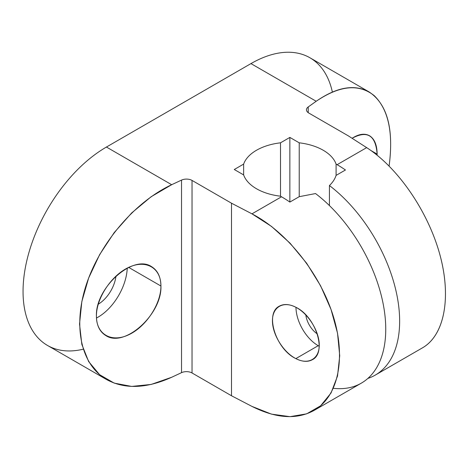 <?xml version="1.0" encoding="UTF-8"?>
<svg xmlns="http://www.w3.org/2000/svg" width="469" height="469" viewBox="0 0 469 469"><rect width="100%" height="100%" fill="white"/><g stroke="black" fill="none" stroke-linecap="round" stroke-linejoin="round"><path stroke-width="0.7" d="M106.516 379.527L47.469 345.436A117.918 68.081 -60 0 1 29.395 250.95A117.918 68.081 -60 0 1 106.428 147.043L250.956 63.602L316.194 101.269L308.215 106.955L316.194 101.269C336.701 87.082 354.312 83.951 369.033 91.895C387.277 103.983 393.972 128.688 389.112 165.991C393.468 133.096 388.525 109.664 374.285 95.705C359.049 83.5 339.685 85.352 316.194 101.269L250.956 63.602L106.428 147.043L171.672 184.71C135.207 201.752 100.536 242.145 86.566 283.868C72.584 325.597 80.674 364.542 106.428 379.48C124.602 389.411 146.351 388.672 171.672 377.269L181.526 372.656L181.526 180.102L171.672 184.71L151.17 196.71L131.689 212.932L114.219 232.571L99.633 254.638L88.653 278.029L81.841 301.561L79.531 324.067L81.841 344.41L88.653 361.576L99.633 374.696L114.219 383.12L131.689 386.421L151.17 384.439L171.672 377.269L181.526 372.656A7.862 4.538 180 0 1 192.032 372.978L231.498 395.76L251.97 406.406C276.053 418.495 296.742 419.843 314.042 410.451C338.606 396.258 346.345 357.536 333.037 315.408C319.741 273.28 286.717 231.903 251.97 213.846L281.523 196.787A117.918 68.081 60 0 1 289.865 202.08L299.222 196.681L315.537 193.556A117.918 68.081 60 0 1 381.69 297.141A117.918 68.081 60 0 1 361.329 383.15L314.019 410.463M96.421 316.17C96.292 298.196 111.417 275.326 128.67 267.394C145.929 259.193 161.049 267.922 160.92 286.014C161.049 303.982 145.929 326.858 128.67 334.79C111.417 342.991 96.292 334.262 96.421 316.17C96.561 325.328 99.704 331.794 105.836 335.564C124.432 348.221 162.186 314.265 160.92 286.014C160.779 276.857 157.643 270.39 151.505 266.621C132.909 253.958 95.16 287.913 96.421 316.17M128.67 267.394L160.92 286.014L128.67 267.394M127.246 268.092A41.272 23.825 -60 0 1 96.473 318.017A41.272 23.825 -60 0 0 127.246 268.092M98.226 304.217A25.549 14.75 120 0 0 115.978 276.048A25.549 14.75 120 0 1 98.226 304.217M377.135 154.102C377.017 144.956 374.479 138.836 369.508 135.74C364.659 133.102 358.855 133.946 352.09 138.285C367.356 130.06 375.704 135.336 377.135 154.102L377.117 155.18L377.135 154.102L371.049 150.59L377.135 154.102M83.183 349.2A117.918 68.081 -60 0 1 23.878 277.425A117.918 68.081 -60 0 1 106.428 147.043L171.672 184.71L181.526 180.102A7.862 4.538 180 0 1 192.032 180.418A7.862 4.538 0 0 0 181.526 180.102L181.526 372.656A7.862 4.538 180 0 1 192.032 372.978L192.032 180.418L231.498 203.2L192.032 180.418L192.032 372.978L231.498 395.76L231.498 203.2L251.97 213.846L231.498 203.2L231.498 395.76L251.97 406.406L271.498 414.139L290.047 416.66L306.685 413.84L320.579 405.82L331.032 392.999L337.522 376.021L339.72 355.742L337.522 333.172L331.032 309.452L320.579 285.762L306.685 263.291L290.047 243.171L271.498 226.41L251.97 213.846L281.523 196.787L280.509 196.194A47.164 27.231 180 0 1 243.634 174.908L234.277 169.502L243.634 164.103A47.164 27.231 180 0 1 280.509 142.816L289.865 137.411L299.222 142.816A47.164 27.231 180 0 1 336.091 164.103L337.111 164.689A117.918 68.081 60 0 1 345.448 169.989L336.091 175.388C334.889 179.082 332.668 182.459 329.431 185.536L329.431 205.586L329.431 185.536A117.918 68.081 60 0 1 396.962 295.37A117.918 68.081 60 0 1 367.866 378.424A117.918 68.081 -120 0 0 375.223 375.124A117.918 68.081 -120 0 0 395.584 289.115A117.918 68.081 -120 0 0 329.431 185.536C332.668 182.459 334.889 179.082 336.091 175.388L345.448 169.989A117.918 68.081 -120 0 0 337.111 164.689L366.664 147.629L348.233 135.811L308.766 113.023A7.862 4.538 180 0 1 308.215 106.955L308.215 112.671L308.215 106.955A7.862 4.538 0 0 0 306.462 109.816A7.862 4.538 0 0 0 308.766 113.023L348.233 135.811L366.664 147.629C397.63 167.48 427.107 210.083 439.295 252.58C451.483 295.083 445.21 333.412 423.847 347.013M333.412 388.309A117.918 68.081 -120 0 0 385.231 318.158A117.918 68.081 -120 0 0 315.537 193.556L299.222 196.681L299.222 142.816L299.222 196.681L289.865 202.08A117.918 68.081 -120 0 0 281.523 196.787L280.509 196.194L280.509 142.816A47.164 27.231 0 0 0 243.634 164.103L243.634 174.908A47.164 27.231 0 0 0 280.509 196.194L280.509 142.816L289.865 137.411L289.865 202.08L289.865 137.411L299.222 142.816A47.164 27.231 0 0 1 336.091 164.103L336.091 175.388L336.091 164.103L337.111 164.689L366.664 147.629C397.947 167.679 427.687 210.956 439.658 253.852C451.635 296.748 444.671 335.024 422.551 347.799M295.845 307.259C308.368 313.667 319.342 331.407 319.248 345.096C319.342 358.885 308.368 365.216 295.845 358.609C283.329 352.201 272.354 334.461 272.448 320.767C272.354 306.984 283.329 300.647 295.845 307.259C289.426 304.035 283.909 303.678 279.295 306.181C264.504 313.31 275.836 349.212 295.845 358.609C302.271 361.834 307.787 362.191 312.401 359.688C327.192 352.553 315.86 316.657 295.845 307.259M368.956 91.848L309.909 57.757A117.918 68.081 -60 0 0 250.956 63.602A117.918 68.081 -60 0 1 332.357 92.03M234.277 169.502L243.634 164.103L243.634 174.908L234.277 169.502M305.829 314.904A17.687 10.212 -120 0 0 317.325 333.916A17.687 10.212 60 0 1 305.829 314.904M318.211 345.694A31.446 18.156 -120 0 0 319.225 346.251A31.446 18.156 60 0 1 318.211 345.694L295.845 358.609L318.211 345.694A31.446 18.156 60 0 1 295.98 307.33A31.446 18.156 -120 0 0 318.211 345.694M375.223 375.124L422.534 347.81"/></g></svg>
